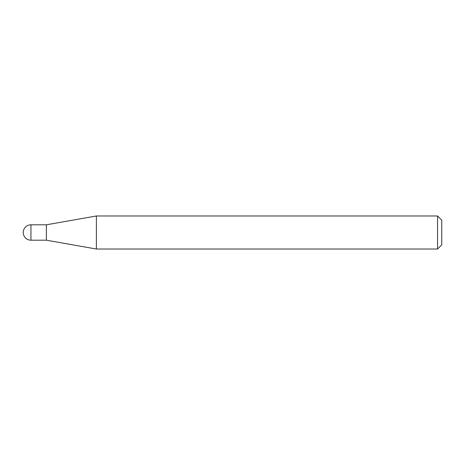 <?xml version="1.0" encoding="UTF-8"?>
<svg xmlns="http://www.w3.org/2000/svg" width="465" height="465" viewBox="0 0 465 465"><rect width="100%" height="100%" fill="white"/><g stroke="black" fill="none" stroke-linecap="round" stroke-linejoin="round"><path stroke-width="0.7" d="M46.378 240.202L46.378 224.798L96.389 215.981L96.389 249.019L46.378 240.202L30.952 240.202L30.952 224.798A7.702 7.702 0 0 0 23.25 232.5A7.702 7.702 0 0 0 30.952 240.202M437.553 215.981L441.75 220.178L441.75 244.823L437.553 249.019L437.553 215.981L96.389 215.981M437.553 249.019L96.389 249.019M46.378 224.798L30.952 224.798"/></g></svg>
